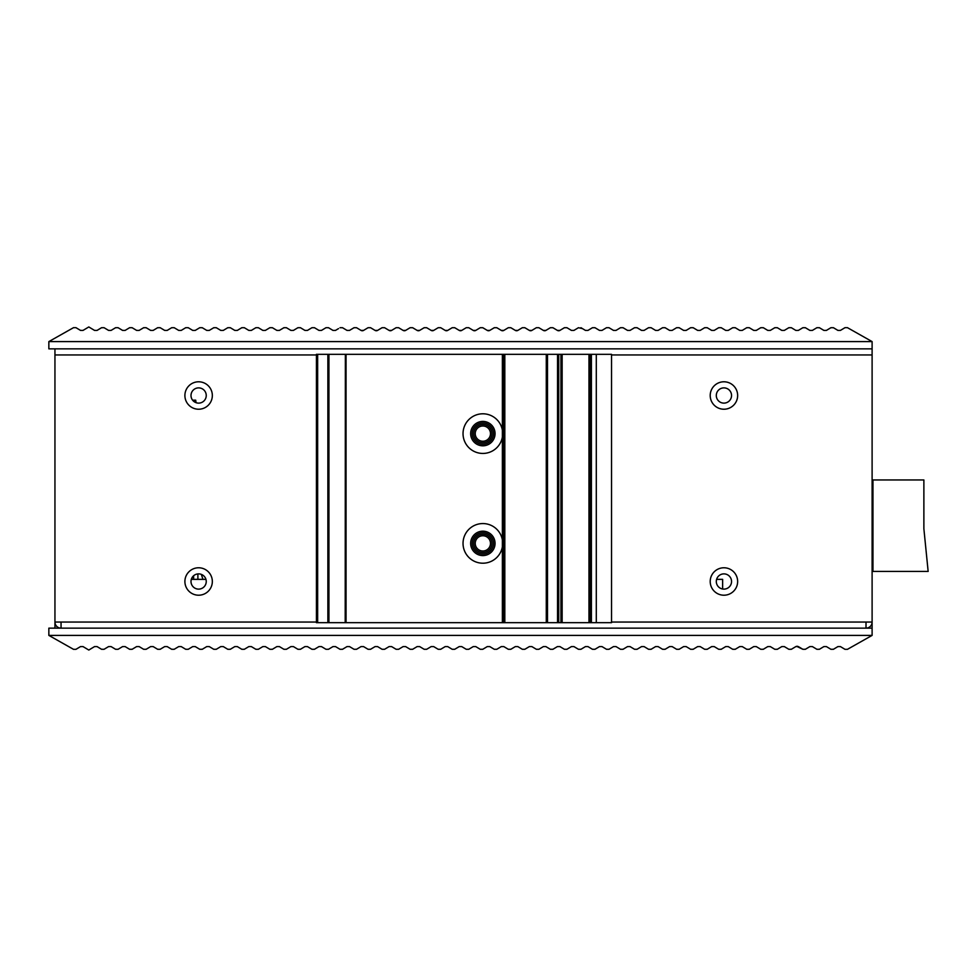 <?xml version="1.0" encoding="UTF-8"?>
<svg xmlns="http://www.w3.org/2000/svg" width="977" height="977" viewBox="0 0 977 977"><rect width="100%" height="100%" fill="white"/><g stroke="black" fill="none" stroke-linecap="round" stroke-linejoin="round"><path stroke-width="1.47" d="M493.532 543.383A10.674 10.674 0 0 1 482.858 554.057A10.674 10.674 0 0 1 472.184 543.383A10.674 10.674 0 0 1 482.858 532.709A10.674 10.674 0 0 1 493.532 543.383A10.674 10.674 0 0 1 482.858 554.057A10.674 10.674 0 0 1 472.184 543.383A10.674 10.674 0 0 1 482.858 532.709A10.674 10.674 0 0 1 493.532 543.383M492.005 543.383A9.147 9.147 0 0 1 482.858 552.53A9.147 9.147 0 0 1 473.711 543.383A9.147 9.147 0 0 1 482.858 534.236A9.147 9.147 0 0 1 492.005 543.383A9.147 9.147 0 0 1 482.858 552.53A9.147 9.147 0 0 1 473.711 543.383A9.147 9.147 0 0 1 482.858 534.236A9.147 9.147 0 0 1 492.005 543.383M493.532 433.617A10.674 10.674 0 0 1 482.858 444.291A10.674 10.674 0 0 1 472.184 433.617A10.674 10.674 0 0 1 482.858 422.943A10.674 10.674 0 0 1 493.532 433.617A10.674 10.674 0 0 1 482.858 444.291A10.674 10.674 0 0 1 472.184 433.617A10.674 10.674 0 0 1 482.858 422.943A10.674 10.674 0 0 1 493.532 433.617M492.005 433.617A9.147 9.147 0 0 1 482.858 442.764A9.147 9.147 0 0 1 473.711 433.617A9.147 9.147 0 0 1 482.858 424.47A9.147 9.147 0 0 1 492.005 433.617A9.147 9.147 0 0 1 482.858 442.764A9.147 9.147 0 0 1 473.711 433.617A9.147 9.147 0 0 1 482.858 424.47A9.147 9.147 0 0 1 492.005 433.617M73.531 649.339L75.986 649.314L80.529 646.591L83.033 646.591L88.797 650.047L94.549 646.591L97.065 646.591L101.559 649.29L104.075 649.29L108.581 646.591L111.085 646.591L115.591 649.29L118.095 649.29L122.601 646.591L125.117 646.591L129.611 649.29L132.127 649.29L136.633 646.591L139.137 646.591L143.643 649.29L146.147 649.29L150.653 646.591L153.169 646.591L157.663 649.29L160.179 649.29L164.686 646.591L167.189 646.591L171.696 649.29L174.199 649.29L178.706 646.591L181.221 646.591L185.715 649.29L188.231 649.29L192.738 646.591L195.241 646.591L199.748 649.29L202.251 649.29L206.758 646.591L209.273 646.591L213.768 649.29L216.283 649.29L220.79 646.591L223.293 646.591L227.8 649.29L230.303 649.29L234.81 646.591L237.326 646.591L241.82 649.29L244.335 649.29L248.83 646.591L251.345 646.591L255.852 649.29L258.355 649.29L262.862 646.591L265.378 646.591L269.872 649.29L272.388 649.29L276.882 646.591L279.398 646.591L283.904 649.29L286.408 649.29L290.914 646.591L293.418 646.591L297.924 649.29L300.44 649.29L304.934 646.591L307.45 646.591L311.956 649.29L314.46 649.29L318.966 646.591L321.47 646.591L325.976 649.29L328.492 649.29L332.986 646.591L335.502 646.591L340.008 649.29L342.512 649.29L347.018 646.591L349.522 646.591L354.028 649.29L356.544 649.29L361.038 646.591L363.554 646.591L368.06 649.29L370.564 649.29L375.07 646.591L377.574 646.591L382.08 649.29L384.596 649.29L389.09 646.591L391.606 646.591L396.112 649.29L398.616 649.29L403.122 646.591L405.626 646.591L410.132 649.29L412.648 649.29L417.142 646.591L419.658 646.591L424.165 649.29L426.668 649.29L431.175 646.591L433.678 646.591L438.185 649.29L440.7 649.29L445.194 646.591L447.71 646.591L452.217 649.29L454.72 649.29L459.227 646.591L461.73 646.591L466.237 649.29L468.752 649.29L473.247 646.591L475.762 646.591L480.257 649.29L482.772 649.29L487.279 646.591L489.782 646.591L494.289 649.29L496.805 649.29L501.299 646.591L503.814 646.591L508.309 649.29L510.824 649.29L515.331 646.591L517.834 646.591L522.341 649.29L524.844 649.29L529.351 646.591L531.867 646.591L536.361 649.29L538.877 649.29L543.383 646.591L545.887 646.591L550.393 649.29L552.897 649.29L557.403 646.591L559.919 646.591L564.413 649.29L566.929 649.29L571.435 646.591L573.939 646.591L578.445 649.29L580.949 649.29L585.455 646.591L587.971 646.591L592.465 649.29L594.981 649.29L599.487 646.591L601.991 646.591L606.497 649.29L609.001 649.29L613.507 646.591L616.023 646.591L620.517 649.29L623.033 649.29L627.539 646.591L630.043 646.591L634.549 649.29L637.053 649.29L641.559 646.591L644.075 646.591L648.569 649.29L651.085 649.29L655.591 646.591L658.095 646.591L662.601 649.29L665.105 649.29L669.611 646.591L672.127 646.591L676.621 649.29L679.137 649.29L683.644 646.591L686.147 646.591L690.654 649.29L693.157 649.29L697.663 646.591L700.179 646.591L704.673 649.29L707.189 649.29L711.683 646.591L714.199 646.591L718.706 649.29L721.209 649.29L725.716 646.591L728.219 646.591L732.726 649.29L735.241 649.29L739.736 646.591L742.251 646.591L746.758 649.29L749.261 649.29L753.768 646.591L756.271 646.591L760.778 649.29L763.293 649.29L767.788 646.591L770.303 646.591L774.81 649.29L777.313 649.29L781.82 646.591L784.323 646.591L788.83 649.29L791.346 649.29L795.84 646.591L798.356 646.591L802.862 649.29L805.366 649.29L809.872 646.591L812.375 646.591L816.882 649.29L819.398 649.29L823.892 646.591L826.408 646.591L830.914 649.29L833.418 649.29L837.924 646.591L840.428 646.591L844.971 649.314L847.425 649.339L872.107 635.404L48.85 635.404L73.531 649.339M316.426 354.944L54.944 354.944L54.944 622.056A6.094 6.094 0 0 0 61.05 628.15L48.85 628.15L48.85 635.404M54.944 628.15L54.944 622.056L61.05 622.056L61.05 628.15L866.013 628.15A6.094 6.094 0 0 0 872.107 622.056L866.013 622.056L866.013 628.15L872.107 628.15L872.107 635.404M819.398 649.29L823.245 646.969M797.452 646.261L795.84 646.591L798.356 646.591L802.862 649.29L796.585 646.298M809.872 646.591L812.375 646.591L816.882 649.29L812.375 646.591L809.872 646.591M786.375 647.812L788.83 649.29M795.84 646.591L791.346 649.29M132.127 649.29L134.582 647.812M108.581 646.591L111.085 646.591L115.591 649.29L111.085 646.591L108.581 646.591M122.601 646.591L125.117 646.591L129.611 649.29L125.117 646.591L122.601 646.591M104.075 649.29L101.559 649.29L97.712 646.969M54.944 354.944L54.944 348.85L48.85 348.85L48.85 341.596L872.107 341.596L872.107 354.944L611.529 354.944M134.582 329.188L132.127 327.71L134.582 329.188L132.127 327.71L129.611 327.71L125.117 330.409L122.601 330.409L125.117 330.409L122.601 330.409L125.117 330.409L122.601 330.409L118.095 327.71L122.601 330.409L118.095 327.71L115.591 327.71L111.085 330.409L108.581 330.409L111.085 330.409L108.581 330.409L111.085 330.409L108.581 330.409L104.075 327.71L108.581 330.409L104.075 327.71L101.559 327.71L97.065 330.409L94.549 330.409L88.797 326.953L83.033 330.409L80.529 330.409L75.986 327.686L73.531 327.661L48.85 341.596M132.127 327.71L136.633 330.409L139.137 330.409L143.643 327.71L146.147 327.71L150.653 330.409L153.169 330.409L157.663 327.71L160.179 327.71L164.686 330.409L167.189 330.409L171.696 327.71L174.199 327.71L178.706 330.409L181.221 330.409L185.715 327.71L188.231 327.71L192.738 330.409L195.241 330.409L199.748 327.71L202.251 327.71L206.758 330.409L209.273 330.409L213.768 327.71L216.283 327.71L220.79 330.409L223.293 330.409L227.8 327.71L230.303 327.71L234.81 330.409L237.326 330.409L241.82 327.71L244.335 327.71L248.83 330.409L251.345 330.409L255.852 327.71L258.355 327.71L262.862 330.409L265.378 330.409L269.872 327.71L272.388 327.71L276.882 330.409L279.398 330.409L283.904 327.71L286.408 327.71L290.914 330.409L293.418 330.409L297.924 327.71L300.44 327.71L304.934 330.409L307.45 330.409L311.956 327.71L314.46 327.71L318.966 330.409L321.47 330.409L325.976 327.71L328.492 327.71L332.986 330.409L335.502 330.409L338.518 328.602M342.512 327.71L347.018 330.409L342.512 327.71L340.008 327.71M347.018 330.409L349.522 330.409L347.018 330.409L349.522 330.409L353.759 327.869M582.439 328.602L578.445 327.71L573.939 330.409L571.435 330.409L573.939 330.409L571.435 330.409L566.929 327.71L564.413 327.71L559.919 330.409L557.403 330.409L552.897 327.71L550.393 327.71L545.887 330.409L543.383 330.409L538.877 327.71L536.361 327.71L531.867 330.409L529.351 330.409L524.844 327.71L522.341 327.71L517.834 330.409L515.331 330.409L510.824 327.71L508.309 327.71L503.814 330.409L501.299 330.409L496.805 327.71L494.289 327.71L489.782 330.409L487.279 330.409L482.772 327.71L480.257 327.71L475.762 330.409L473.247 330.409L468.752 327.71L466.237 327.71L461.73 330.409L459.227 330.409L454.72 327.71L452.217 327.71L447.71 330.409L445.194 330.409L440.7 327.71L438.185 327.71L433.678 330.409L431.175 330.409L426.668 327.71L424.165 327.71L419.658 330.409L417.142 330.409L412.648 327.71L410.132 327.71L405.626 330.409L403.122 330.409L398.616 327.71L396.112 327.71L391.606 330.409L389.09 330.409L384.596 327.71L382.08 327.71L377.574 330.409L375.07 330.409L370.564 327.71L368.06 327.71L363.554 330.409L361.038 330.409L356.544 327.71L354.028 327.71M580.949 327.71L585.455 330.409L587.971 330.409L592.465 327.71L594.981 327.71L599.487 330.409L601.991 330.409L606.497 327.71L609.001 327.71L613.507 330.409L616.023 330.409L620.517 327.71L623.033 327.71L627.539 330.409L630.043 330.409L634.549 327.71L637.053 327.71L641.559 330.409L644.075 330.409L648.569 327.71L651.085 327.71L655.591 330.409L658.095 330.409L662.601 327.71L665.105 327.71L669.611 330.409L672.127 330.409L676.621 327.71L679.137 327.71L683.644 330.409L686.147 330.409L690.654 327.71L693.157 327.71L697.663 330.409L700.179 330.409L704.673 327.71L707.189 327.71L711.683 330.409L714.199 330.409L718.706 327.71L721.209 327.71L725.716 330.409L728.219 330.409L732.726 327.71L735.241 327.71L739.736 330.409L742.251 330.409L746.758 327.71L749.261 327.71L753.768 330.409L756.271 330.409L760.778 327.71L763.293 327.71L767.788 330.409L770.303 330.409L774.81 327.71L777.313 327.71L781.82 330.409L784.323 330.409L788.83 327.71L786.375 329.188M823.245 330.031L819.398 327.71L823.245 330.031L819.398 327.71L816.882 327.71L812.375 330.409L809.872 330.409L812.375 330.409L809.872 330.409L812.375 330.409L809.872 330.409L805.366 327.71L809.872 330.409L805.366 327.71L802.862 327.71L798.356 330.409L795.84 330.409L798.356 330.409L795.84 330.409L798.356 330.409L795.84 330.409L791.346 327.71L795.84 330.409L791.346 327.71L788.83 327.71M819.398 327.71L823.892 330.409L826.408 330.409L830.914 327.71L833.418 327.71L837.924 330.409L840.428 330.409L844.971 327.686L847.425 327.661L872.107 341.596M571.435 330.409L569.212 329.078M557.403 330.409A2.442 2.442 0 0 0 559.919 330.409L564.413 327.71M550.393 327.71L545.887 330.409A2.442 2.442 0 0 1 543.383 330.409M536.361 327.71L531.867 330.409A2.442 2.442 0 0 1 529.351 330.409M522.341 327.71L517.834 330.409A2.442 2.442 0 0 1 515.331 330.409M508.309 327.71L503.814 330.409A2.442 2.442 0 0 1 501.299 330.409M494.289 327.71L489.782 330.409A2.442 2.442 0 0 1 487.279 330.409M480.257 327.71L475.762 330.409A2.442 2.442 0 0 1 473.247 330.409M466.237 327.71L461.73 330.409A2.442 2.442 0 0 1 459.227 330.409M452.217 327.71L447.71 330.409A2.442 2.442 0 0 1 445.194 330.409M438.185 327.71L433.678 330.409A2.442 2.442 0 0 1 431.175 330.409M424.165 327.71L419.658 330.409A2.442 2.442 0 0 1 417.142 330.409M410.132 327.71L405.626 330.409A2.442 2.442 0 0 1 403.122 330.409M396.112 327.71L391.606 330.409A2.442 2.442 0 0 1 389.09 330.409M382.08 327.71L377.574 330.409A2.442 2.442 0 0 1 375.07 330.409M368.06 327.71L363.554 330.409A2.442 2.442 0 0 1 361.038 330.409M101.559 327.71L97.712 330.031M125.117 330.409L129.611 327.71M503.595 622.667L327.869 622.667L327.869 354.333L504.816 354.333L504.816 622.667L503.595 622.667L503.595 354.333M504.816 354.333L547.499 354.333L547.499 622.667L504.816 622.667M547.499 622.667L557.537 622.667L557.537 354.333L562.141 354.333L562.141 622.667L557.537 622.667M562.141 354.333L611.529 354.333L611.529 622.667L562.141 622.667M316.633 354.333L317.647 354.333L317.647 622.667L316.633 622.667M317.647 622.667L327.869 622.667M345.199 622.667L345.357 354.333L345.199 622.667M502.373 539.915L502.373 546.851A19.821 19.821 0 0 1 463.037 543.383A19.821 19.821 0 0 1 502.373 539.915L502.373 430.149A19.821 19.821 0 0 0 463.037 433.617A19.821 19.821 0 0 0 502.373 437.085M482.858 421.417A12.2 12.2 0 0 1 495.058 433.617A12.2 12.2 0 0 1 482.858 445.817A12.2 12.2 0 0 1 470.658 433.617A12.2 12.2 0 0 1 482.858 421.417M317.647 354.333L327.869 354.333M547.499 354.333L557.537 354.333M560.92 354.333L560.92 622.667M590.193 622.667L590.193 354.333M546.277 354.333L546.277 622.667M482.858 531.183A12.2 12.2 0 0 0 470.658 543.383A12.2 12.2 0 0 0 482.858 555.583A12.2 12.2 0 0 0 495.058 543.383A12.2 12.2 0 0 0 482.858 531.183M923.876 479.963L923.876 528.752L928.15 571.435L872.962 571.435L872.962 479.963L923.876 479.963M872.107 510.079L872.962 509.847M872.962 519.605L872.107 519.605M196.072 402.683L195.705 400.191L195.4 401.877L194.447 401.877M195.461 402.439L195.705 401.413L195.962 402.646M191.626 579.361L192.139 577.492M201.335 574.378L202.935 579.361M193.617 575.746L193.617 579.361M197.891 579.361L197.891 573.914M872.962 488.5L872.107 488.5M872.962 565.952L872.107 565.952M872.962 567.442A2.137 2.137 0 0 1 872.107 568.187M872.962 487.303A2.137 2.137 0 0 0 872.107 486.57M872.107 628.15L872.107 354.944M475.237 433.617A7.621 7.621 0 0 1 482.858 425.996A7.621 7.621 0 0 1 490.478 433.617A7.621 7.621 0 0 1 482.858 441.238A7.621 7.621 0 0 1 475.237 433.617M475.237 543.383A7.621 7.621 0 0 1 482.858 535.762A7.621 7.621 0 0 1 490.478 543.383A7.621 7.621 0 0 1 482.858 551.004A7.621 7.621 0 0 1 475.237 543.383M872.107 348.85L54.944 348.85M731.541 581.498A7.621 7.621 0 0 1 723.92 589.119A7.621 7.621 0 0 1 716.3 581.498A7.621 7.621 0 0 1 723.92 573.878A7.621 7.621 0 0 1 731.541 581.498M716.3 395.502A7.621 7.621 0 0 0 723.92 403.122A7.621 7.621 0 0 0 731.541 395.502A7.621 7.621 0 0 0 723.92 387.881A7.621 7.621 0 0 0 716.3 395.502M191.004 581.498A7.621 7.621 0 0 0 198.624 589.119A7.621 7.621 0 0 0 206.245 581.498A7.621 7.621 0 0 0 198.624 573.878A7.621 7.621 0 0 0 191.004 581.498M191.004 395.502A7.621 7.621 0 0 0 198.624 403.122A7.621 7.621 0 0 0 206.245 395.502A7.621 7.621 0 0 0 198.624 387.881A7.621 7.621 0 0 0 191.004 395.502M722.638 589.009L722.638 579.361L716.605 579.361M191.309 579.361L205.939 579.361M502.373 622.667L502.373 546.851M502.373 430.149L502.373 354.333M346.053 622.667L346.053 354.333M328.931 622.667L328.931 354.333M558.722 622.667L558.722 354.333M588.972 354.333L588.972 622.667M591.403 622.667L591.403 354.333M596.288 354.333L596.288 622.667M866.013 622.056L611.529 622.056M316.426 622.056L61.05 622.056M737.647 581.498A13.727 13.727 0 0 1 723.92 595.213A13.727 13.727 0 0 1 710.206 581.498A13.727 13.727 0 0 1 723.92 567.771A13.727 13.727 0 0 1 737.647 581.498M737.647 395.502A13.727 13.727 0 0 1 723.92 409.229A13.727 13.727 0 0 1 710.206 395.502A13.727 13.727 0 0 1 723.92 381.787A13.727 13.727 0 0 1 737.647 395.502M212.339 581.498A13.727 13.727 0 0 1 198.624 595.213A13.727 13.727 0 0 1 184.897 581.498A13.727 13.727 0 0 1 198.624 567.771A13.727 13.727 0 0 1 212.339 581.498M212.339 395.502A13.727 13.727 0 0 1 198.624 409.229A13.727 13.727 0 0 1 184.897 395.502A13.727 13.727 0 0 1 198.624 381.787A13.727 13.727 0 0 1 212.339 395.502M316.426 354.333L316.426 622.667M192.616 400.191L195.705 400.191"/></g></svg>
